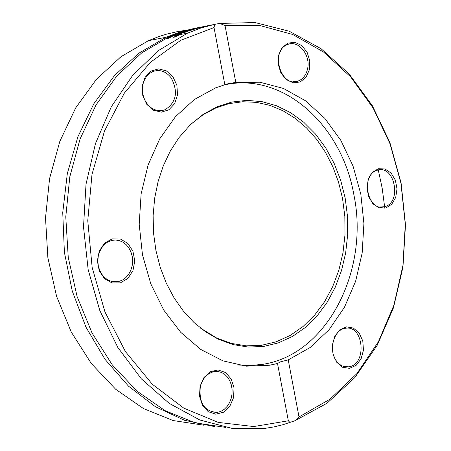 <?xml version="1.0" encoding="UTF-8"?>
<svg xmlns="http://www.w3.org/2000/svg" width="451" height="451" viewBox="0 0 451 451"><rect width="100%" height="100%" fill="white"/><g stroke="black" fill="none" stroke-linecap="round" stroke-linejoin="round"><path stroke-width="0.68" d="M115.727 281.447L115.913 281.909M203.717 425.186L173.111 420.552L143.362 408.499L115.693 389.281L91.305 363.506L71.297 332.111L56.595 296.346L47.874 257.724L45.512 217.889L49.576 178.568L59.814 141.405L75.683 107.907L96.396 79.348L120.992 56.713L148.413 40.669L158.848 36.559L166.791 34.084L177.497 31.598L185.575 30.347M196.078 27.985L180.913 31.694L166.047 37.281L138.925 53.162L114.526 75.509L93.87 103.696L77.882 136.783L67.323 173.567L62.74 212.613L64.392 252.34L72.267 291.092L86.023 327.263L105.049 359.374L128.501 386.169L155.353 406.684L184.453 420.276L214.648 426.635M290.016 422.531L288.336 420.789L253.727 426.556L218.278 422.412L183.816 408.161L152.252 384.201L125.423 351.577L104.965 311.94L92.156 267.466L87.759 220.708L91.993 174.362L104.48 131.049L124.352 93.103L150.301 62.407L180.761 40.297L214.022 27.556L214.761 24.343L201.011 27.973L187.515 33.154L158.526 50.512L132.724 75.3L111.346 106.695L95.482 143.508L86.017 184.188L83.514 226.915L88.171 269.698L99.801 310.519L117.824 347.45L141.332 378.829L169.136 403.324L199.883 420.011L232.152 428.405L264.528 428.45L273.757 426.934L282.856 424.752L294.802 420.794L326.975 403.262L354.813 377.583L377.233 345.235L393.441 307.853L402.946 267.161L405.488 224.897L401.069 182.796L389.895 142.544L372.391 105.771L349.187 74.032L321.129 48.764L289.3 31.249L254.984 22.55L219.693 23.429L225.021 25.498L235.783 82.443C229.424 83.396 225.776 84.162 224.829 84.754L214.022 27.556M384.804 208.238L382.2 188.326L378.034 168.798M200.943 27.071L184.961 30.82L169.3 36.655L141.67 52.925L116.888 75.915L96.029 104.942L80.069 139.004L69.804 176.815L65.773 216.83L68.242 257.363L77.138 296.662L92.066 333.041L112.344 364.96L137.025 391.141L164.993 410.63L195.041 422.812L225.912 427.447M214.761 24.343L219.693 23.429M201.332 27.432L199.184 28.063L192.701 28.858L194.979 28.3L212.449 24.788L195.79 28.193L201.332 27.432M185.446 31.88L194.516 29.14L183.399 32.652L177.322 33.825L182.897 31.75L190.39 29.913L185.152 31.936L185.496 32.156M175.259 36.531L179.041 34.783L177.722 34.62L173.049 35.933L168.601 38.234L166.932 38.555L171.583 36.215L179.769 33.763L181.714 33.735L174.83 37.044L173.257 37.309L175.259 36.531L175.321 36.841M225.021 25.498L259.364 25.391L292.665 34.468L323.508 51.978L350.664 76.901L373.124 108.014L390.081 143.942L400.939 183.213L405.291 224.26L402.935 265.481L393.886 305.226L378.361 341.835L356.837 373.67L330.047 399.174L299.007 416.927L294.802 420.794M167.992 37.895L168.071 38.335M187.334 33.154L187.041 33.244M181.488 32.647L183.957 32.168L187.909 30.612L183.557 31.728L181.488 32.647L181.556 33.008M183.957 32.168L184.025 32.523M185.152 31.936L185.209 32.235M180.924 32.506L181.043 33.109M180.242 32.884L180.31 33.25M179.306 33.07L179.374 33.43M288.336 420.789L277.506 363.467L280.725 361.747L288.228 359.892L299.007 416.927M288.228 359.892L310.108 347.546L329.112 329.681L344.474 307.227L355.619 281.266L362.17 252.96L363.912 223.516L360.823 194.155L353.043 166.081L340.877 140.447L324.793 118.331L305.406 100.72L283.487 88.458L259.939 82.217L235.783 82.443M309.38 69.775L309.786 60.823L307.097 52.215L301.837 45.624L295.027 42.349L287.997 43.054L282.134 47.643L278.628 55.219L278.188 64.273L280.928 72.989L286.272 79.607L293.15 82.809L300.18 81.981L305.964 77.324L309.38 69.775M336.688 362.226L342.585 367.249L349.525 368.343L356.132 365.327L361.093 358.833L363.467 350.151L362.79 340.979L359.205 333.103L353.398 328.063L346.503 326.862L339.862 329.766L334.811 336.226L332.364 344.981L333.035 354.272L336.688 362.226M385.791 208.007L391.716 204.292L395.713 197.453L397.01 188.851L395.369 180.163L391.102 173.077L385.036 168.984L378.35 168.713L372.368 172.338L368.287 179.171L366.939 187.858L368.608 196.664L372.949 203.796L379.088 207.843L385.791 208.007M214 27.438L224.829 84.754L215.595 87.866L194.37 99.502L175.456 116.685L159.772 138.79L148.12 164.897L141.129 193.851L139.201 224.31L142.477 254.821L150.809 283.899L163.786 310.153L180.738 332.348L200.819 349.491L223.031 360.896L246.319 366.167L269.63 365.231L277.512 363.489L288.358 420.873M172.936 76.766L166.413 70.897L158.572 68.879L150.967 71.134L145.104 77.256L142.178 86.045L142.792 95.742L146.829 104.39L153.464 110.247L161.357 112.158L168.922 109.773L174.684 103.606L177.519 94.885L176.893 85.318L172.936 76.766M200.052 386.287L199.517 396.192L202.448 405.274L208.249 411.695L215.741 414.176L223.42 412.265L229.768 406.362L233.55 397.669L234.046 387.888L231.166 378.925L225.472 372.52L218.059 369.944L210.369 371.72L203.937 377.549L200.052 386.287M112.051 238.917L104.514 243.202L99.254 251.032L97.36 260.864L99.214 270.724L104.457 278.611L112.011 282.946L120.349 282.895L127.819 278.504L132.955 270.668L134.776 260.949L132.944 251.23L127.813 243.405L120.366 239.007L112.051 238.917M171.183 77.854C178.449 91.767 176.375 102.422 164.965 109.824L161.407 110.698L157.732 110.591L154.107 109.497L150.724 107.479L147.748 104.621L145.318 101.075L143.57 97.004L142.589 92.624L142.42 88.142L143.068 83.785L144.512 79.776L146.665 76.304L149.422 73.541L152.652 71.624C159.688 69.127 165.867 71.202 171.183 77.854M307.43 69.409C305.958 75.216 302.937 79.066 298.37 80.96C280.95 88.582 269.692 50.766 287.569 44.548C298.494 39.451 311.196 55.484 307.43 69.409M384.607 206.693L384.483 206.727C367.396 212.303 360.033 174.351 377.397 170.23C394.67 164.265 402.247 202.6 384.607 206.693M336.553 361.161C328.17 350.692 333.599 329.861 344.981 328.384C363.624 323.942 367.616 364.594 348.719 366.815C344.006 367.435 339.953 365.547 336.553 361.161M200.334 386.62C202.679 378.209 207.285 373.202 214.146 371.596L217.827 371.477L221.402 372.408L224.694 374.336L227.535 377.154L229.785 380.729L231.329 384.866L232.09 389.371L232.028 394.005L231.154 398.537L229.497 402.743L227.152 406.402L224.226 409.333L220.866 411.374L217.252 412.428C204.365 411.56 198.722 402.957 200.334 386.62M111.493 240.479L115.377 239.994L119.256 240.563L122.92 242.159L126.201 244.69L128.93 248.033L130.97 252.024L132.228 256.456L132.639 261.112L132.177 265.763L130.869 270.177L128.783 274.129L126.009 277.433L122.689 279.908L118.991 281.43L115.163 281.92L111.335 281.385L107.693 279.845L104.418 277.371L101.672 274.084L99.598 270.149L98.295 265.757L97.828 261.129L98.222 256.489L99.462 252.075L101.475 248.106L104.158 244.769L107.389 242.232L111.493 240.479M345.145 197.921L340.646 180.112L334.101 163.273L325.645 147.781L315.446 133.986L303.715 122.204L290.703 112.727L276.683 105.805L261.969 101.633L246.894 100.359L231.808 102.067L217.094 106.774L203.108 114.407L190.232 124.842L178.816 137.848L170.315 151.034L163.352 165.703L158.092 181.573L154.654 198.333L153.126 215.634L153.543 233.128L155.916 250.446L160.19 267.223L166.272 283.121L174.035 297.801L183.303 310.976L193.879 322.375L205.532 331.795L218.019 339.062L232.953 344.581L248.236 347.05L263.491 346.469L278.329 342.901L292.406 336.485L305.4 327.432L317.03 315.993L327.054 302.474L335.262 287.208L341.503 270.561L345.663 252.915L347.665 234.661L347.49 216.198L345.145 197.921M200.61 328.165L216.531 337.94L231.318 343.408L246.46 345.861L261.563 345.291L276.266 341.762L290.213 335.42L303.095 326.462L314.618 315.148L324.551 301.764L332.691 286.656L338.881 270.177L343.008 252.701L344.998 234.627L344.829 216.345L342.506 198.248L338.504 182.063L332.793 166.661L325.47 152.325L316.658 139.325L306.517 127.921L295.213 118.331L282.957 110.766L269.963 105.399L256.484 102.36L242.773 101.751L229.114 103.623L215.775 107.986L203.046 114.785L191.213 123.912M237.886 364.989L250.587 365.535L263.164 364.267C327.544 354.294 369.628 269.873 353.86 194.68C341.711 124.583 282.788 71.777 224.418 84.878M177.694 35.488L177.756 35.804M177.722 34.62L177.801 35.02M169.683 37.038L169.751 37.416M181.714 33.735L181.809 34.253M179.769 33.763L179.96 34.783M174.768 35.071L174.864 35.59M189.307 30.042L189.369 30.369M148.413 40.669L166.047 37.281M169.3 36.655L171.583 36.215M173.049 35.933L179.041 34.783M180.524 34.502L187.515 33.154M179.38 35.065L179.278 34.53M181.849 34.242L181.736 33.656M158.56 110.698L164.965 109.824M293.46 81.665L298.37 80.96M380.131 206.958L384.483 206.727M344.017 366.567L348.719 366.815M211.26 411.876L217.252 412.428M111.639 281.469L118.991 281.43M216.531 337.94L218.019 339.062"/></g></svg>
